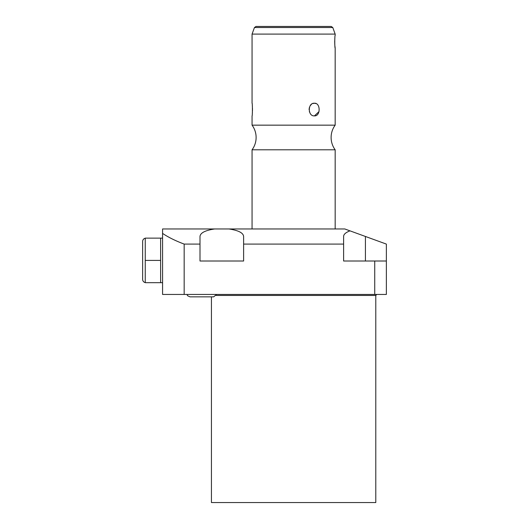 <?xml version="1.0" encoding="UTF-8"?>
<svg xmlns="http://www.w3.org/2000/svg" width="529" height="529" viewBox="0 0 529 529"><rect width="100%" height="100%" fill="white"/><g stroke="black" fill="none" stroke-linecap="round" stroke-linejoin="round"><path stroke-width="0.79" d="M145.257 282.605A3.326 3.326 0 0 1 142.638 279.358L142.638 241.462A3.326 3.326 0 0 1 145.257 238.215M160.618 238.136L160.618 282.684L145.257 282.684L145.257 238.136L162.575 238.136M160.618 282.684L162.575 282.684M162.575 233.408L162.575 228.964L214.688 228.964C205.212 230.373 200.319 232.872 200.002 236.463L200.002 261.009L243.618 261.009L243.618 244.087L343.612 244.087L343.612 261.009L374.737 261.009L374.737 294.448L162.575 294.448L162.575 233.408C168.361 237.303 175.562 240.86 184.171 244.087L184.171 294.448M184.171 244.087L200.002 244.087M374.737 261.009L386.362 261.009L386.362 244.087L344.809 228.964L214.688 228.964M350 230.856C345.781 232.443 343.652 234.307 343.612 236.463L343.612 244.087M228.931 228.964C238.407 230.373 243.3 232.872 243.618 236.463L243.618 244.087M386.362 261.009L386.362 294.448L374.737 294.448M216.222 295.447L375.788 295.447L375.788 502.55L211.441 502.55L211.441 296.842M335.168 228.964L335.168 149.8L252.062 149.8A20.743 20.743 0 0 0 252.062 125.161L252.062 115.871C252.512 116.506 252.512 102.633 252.062 103.241L252.062 34.094L335.168 34.094L335.168 35.423C334.645 35.013 334.645 48.476 335.168 48.06L335.168 125.161L252.062 125.161M252.062 228.964L252.062 149.8M335.168 149.8A20.743 20.743 0 0 1 335.168 125.161M314.391 103.241C320.713 102.686 320.7 116.433 314.391 115.871C307.613 116.426 307.633 102.679 314.391 103.241L315.985 103.565M334.89 37.605L334.771 39.113M334.698 40.839L334.771 44.41M334.897 45.897L335.168 48.06M252.307 113.662L252.412 112.168M252.465 110.799L252.465 108.233M252.406 106.931L252.307 105.483M314.319 103.241L312.765 103.565M311.369 104.405L310.166 105.774M309.366 107.546L309.075 109.556M309.366 111.566L310.166 113.338M314.464 115.871L319.04 111.566M332.781 27.541L331.22 26.45L256.01 26.45L254.449 27.541L332.781 27.541L335.168 34.094M304.082 26.45L293.615 26.45M160.618 260.407L145.257 260.407M189.964 296.842L187.603 295.751L186.955 294.448L187.603 295.751L189.964 296.842L213.637 296.842L216.645 294.448M365.42 236.463L365.42 261.009M375.788 295.447L376.787 294.448M254.449 27.541L252.062 34.094"/></g></svg>
